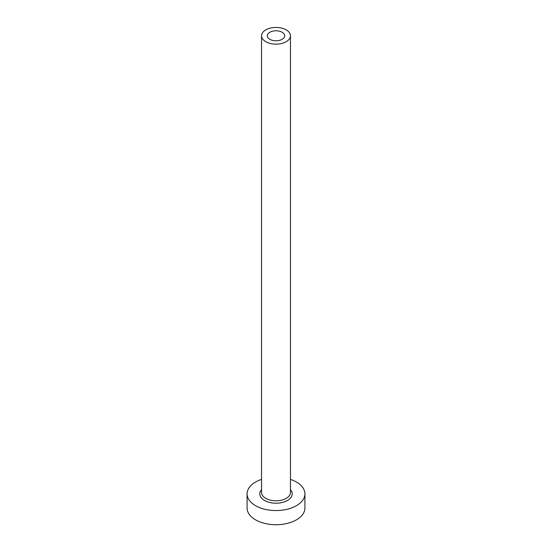 <?xml version="1.0" encoding="UTF-8"?>
<svg xmlns="http://www.w3.org/2000/svg" width="552" height="552" viewBox="0 0 552 552"><rect width="100%" height="100%" fill="white"/><g stroke="black" fill="none" stroke-linecap="round" stroke-linejoin="round"><path stroke-width="0.83" d="M282.134 32.244A8.673 5.009 0 0 0 272.681 31.16A8.673 5.009 0 0 0 267.327 35.79A8.673 5.009 0 0 0 269.866 39.33A8.673 5.009 0 0 0 279.319 40.413A8.673 5.009 0 0 0 284.673 35.79A8.673 5.009 0 0 0 282.134 32.244M265.774 41.69A14.462 8.349 0 0 0 281.534 43.498A14.462 8.349 0 0 0 290.462 35.79A14.462 8.349 0 0 0 286.226 29.884A14.462 8.349 0 0 0 270.466 28.076A14.462 8.349 0 0 0 261.538 35.79A14.462 8.349 0 0 0 265.774 41.69M261.538 479.398A28.918 16.698 0 0 0 247.082 493.861A28.918 16.698 0 0 0 255.548 505.666A28.918 16.698 0 0 0 287.068 509.282A28.918 16.698 0 0 0 304.918 493.861A28.918 16.698 0 0 0 296.452 482.055A28.918 16.698 0 0 0 290.462 479.398M247.082 493.861L247.082 508.026A28.918 16.698 0 0 0 255.548 519.832A28.918 16.698 0 0 0 287.068 523.448A28.918 16.698 0 0 0 304.918 508.026L304.918 493.861M290.462 489.645A16.194 9.349 180 0 1 285.494 501.43A16.194 9.349 180 0 1 264.546 500.471A16.194 9.349 180 0 1 261.538 489.645M261.538 35.79L261.538 492.439A14.462 8.349 0 0 0 265.774 498.346A14.462 8.349 0 0 0 281.534 500.153A14.462 8.349 0 0 0 290.462 492.439L290.462 35.79"/></g></svg>
